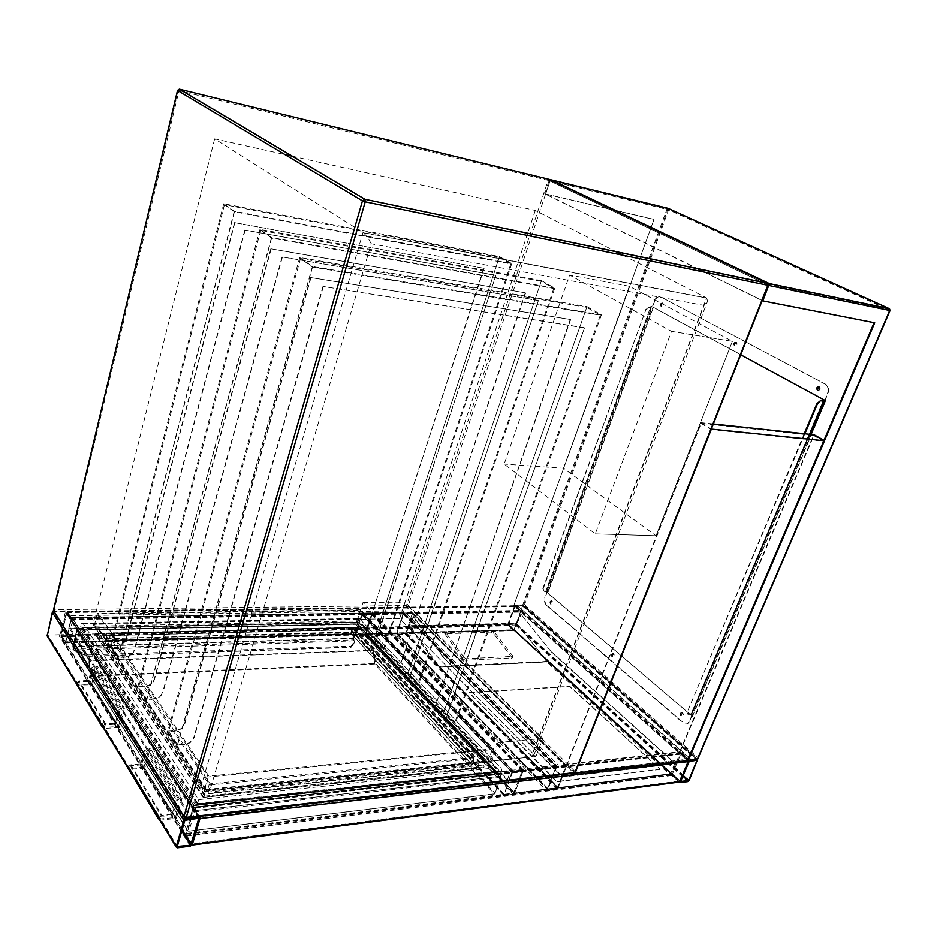 <?xml version="1.0" encoding="UTF-8"?>
<svg xmlns="http://www.w3.org/2000/svg" width="937" height="937" viewBox="0 0 937 937"><rect width="100%" height="100%" fill="white"/><g stroke="black" fill="none" stroke-linecap="round" stroke-linejoin="round"><path stroke-width="0.7" stroke-dasharray="4.68 3.51" d="M557.562 767.005L193.209 807.307L70.486 617.624L403.297 612.435L557.562 767.005L558.265 765.213L193.842 805.141L70.943 615.714L403.835 610.819L558.265 765.213M403.835 610.819L403.297 612.435M70.943 615.714L70.486 617.624M193.842 805.141L193.209 807.307M623.011 255.262L706.533 297.943L362.994 232.517L201.022 786.588L93.009 624.347L399.619 618.537L532.626 753.184L706.533 297.943L707.611 301.058L704.12 305.415L531.584 756.979L209.993 790.078L371.228 243.784L704.12 305.415M201.022 786.588C203.071 789.048 206.058 790.219 209.993 790.078M531.584 756.979L533.692 755.691L532.626 753.184M292.414 156.233L535.296 210.438L615.796 251.573M371.228 243.784C368.639 238.806 366.027 235.14 363.38 232.786L214.632 138.863L284.907 154.546M214.632 138.863L93.009 624.347M535.296 210.438L527.73 233.196M527.707 233.254L399.619 618.537L535.929 756.534L491.386 761.125L357.618 619.334L399.619 618.537L405.077 602.116L542.863 738.45L535.929 756.534M542.863 738.45L498.273 742.572L363.006 602.538L357.618 619.334M363.006 602.538L405.077 602.116M498.273 742.572L491.386 761.125M563.465 468.266L629.324 286.277L732.371 341.349L671.489 331.347L595.253 533.867L504.165 464.084L569.614 275.021L671.489 331.347L595.253 533.867L656.041 535.765L563.465 468.266L504.165 464.084M629.324 286.277L569.614 275.021M656.041 535.765L732.371 341.349L656.041 535.765L595.253 533.867M556.309 766.349L523.502 769.956L372.516 613.466L403.332 612.974L556.309 766.349L547.489 788.942L514.472 793.475L523.033 771.174L522.377 770.073L513.394 771.069L511.801 772.416L503.766 795.384L513.148 794.318L514.718 792.983L547.489 788.942L548.098 789.996L556.613 788.942L558.136 787.63L566.498 766.361L566.253 765.318L557.374 766.22L555.84 767.544L547.489 788.942L396.562 633.318L395.812 635.04L545.123 789.399M403.332 612.974L396.562 633.318L402.969 614.051L404.339 612.962L412.702 612.892L413.018 613.887L406.588 633.037L405.229 634.126L556.613 788.942M372.516 613.466L365.793 634.15L364.399 635.251L513.148 794.318M523.502 769.956L514.718 792.983L365.793 634.15L514.718 792.983M514.554 793.17L366.472 635.509L365.793 634.15L372.153 614.555L523.033 771.174M732.371 341.349L671.489 331.347M53.432 611.088L65.379 610.83L66.48 612.084L60.987 634.689L59.289 635.977L47.237 636.036M60.12 634.712L47.764 635.005L53.21 612.248L65.449 611.697L60.12 634.712L182.083 829.807M672.098 774.887L680.742 754.074L688.027 761.113L679.161 781.282L672.098 774.887L186.006 835.148L191.616 844.05L199.44 816.923L687.875 760.399M199.124 816.432L193.432 808.42L186.006 835.148M679.102 782.114L671.806 775.567L671.419 773.681L679.829 753.805L681.176 753.465L688.648 760.528M678.716 781.891L192.12 844.975M191.23 844.823L185.749 836.038L185.479 833.52L192.999 807.753L194.111 807.378L199.874 816.338M516.662 623.995L515.432 625.002L508.44 625.166L507.913 624.194L514.413 606.262L515.655 605.243L522.916 605.208L516.662 623.995L689.187 780.404M508.662 624.546L514.963 606.251L522.53 605.806L516.123 624.007L508.662 624.546L680.59 781.692M513.991 629.746L508.322 624.569L515.127 606.415L520.55 611.732L513.991 629.746L65.438 641.786L70.989 619.052L67.019 612.283L61.292 635.169L65.438 641.786M514.401 630.121L513.382 630.519L508.205 625.775L507.913 624.194L515.221 605.712L520.667 610.514L520.96 612.107L514.401 630.121L65.731 642.267L71.294 619.521L71.118 617.506L67.113 611.392L60.987 634.689L61.163 636.692L508.205 625.775M65.731 642.267L64.946 642.759L61.163 636.692M548.157 788.86L557.468 787.712L565.737 766.044L556.508 767.462L548.157 788.86L397.183 633.295L403.601 614.04L412.268 613.524L405.955 633.061L397.183 633.295M365.793 634.15L396.562 633.318L397.206 634.349L405.229 634.126M364.399 635.251L356.013 635.485L355.31 634.431L361.647 614.731L363.064 613.618L371.474 613.477L372.153 614.555M364.622 634.583L355.966 634.408L362.314 614.719L371.38 614.192L364.622 634.583L513.429 793.569L522.237 770.858L512.516 772.346L504.211 794.271L513.429 793.569M551.553 652.152L521.347 614.602L551.553 652.152L674.722 763.432L562.411 776.539L442.686 656.614L562.305 777.031L675.612 763.772L551.998 652.129M442.686 656.614L413.369 616.534L443.201 656.591M675.612 763.772L671.419 773.681L669.92 774.29L557.843 788.111L562.305 777.031M659.953 769.476L556.707 781.821L469.109 692.806L569.743 686.528L660.07 769.207L556.812 781.528L469.203 692.537L569.837 686.271L660.07 769.207M464.038 657.563L445.473 632.194L491.808 630.554L494.068 631.655L513.043 656.368L466.403 658.711L464.038 657.563L463.265 659.133L444.724 633.752L491.047 632.065L491.808 630.554M557.89 787.83L434.37 661.393L558.136 787.63L671.419 773.681L185.479 833.52M671.419 773.681L543.413 656.65L516.755 623.632L408.895 626.15L434.37 661.393M543.413 656.65L546.786 661.967L669.182 774.114M674.722 763.432L670.295 773.903L547.395 661.417L516.545 623.199L409.621 625.658L439.137 666.441L558.019 787.736L562.411 776.539M516.545 623.199L520.913 614.602M516.755 623.632L521.347 614.602M413.369 616.534L408.895 626.15M413.873 616.534L409.621 625.658M670.295 773.903L558.019 787.736M547.395 661.417L439.137 666.441M463.265 659.133L465.63 660.28L512.258 657.891L493.307 633.166L491.047 632.065M438.739 666.535L557.843 788.122L669.92 774.29M551.354 601.624L550.909 603.405L551.354 601.624M550.3 603.311L550.745 601.519L550.3 603.311M612.974 654.483L612.493 656.357L612.974 654.483M611.838 656.251L612.318 654.377L611.838 656.251M681.867 713.584L681.363 715.563L681.867 713.584M680.649 715.446L681.152 713.467L680.649 715.446M817.685 389.534L818.06 387.25M735.568 342.989L734.749 345.05L735.568 342.989M734.303 344.98L735.112 342.907L734.737 345.039M662.049 303.693L661.323 305.661L661.616 303.623M524.556 604.728L697.784 757.541L889.471 310.217L668.573 209.783L524.556 604.728L522.659 605.161L697.28 759.532L522.659 605.161L513.898 605.267L653.979 219.469L615.738 210.497M513.898 605.267L653.979 219.469M874.092 322.691L874.713 322.808M653.569 219.27L544.748 193.76L696.823 268.486M704.144 272.081L762.191 300.601M615.562 210.462L545.65 194.064L762.765 300.73L769.172 284.567L889.904 309.678L667.952 208.881L550.265 180.232L769.172 284.567M874.151 322.551L762.765 300.73M544.748 193.76L549.141 180.572L768.902 285.504M713.338 423.957L700.899 422.634L566.545 764.744L679.875 752.306L688.613 760.094L687.699 760.2L690.909 759.825L517.294 605.525L514.226 605.56M692.478 716.337L825.766 400.638L651.402 306.258L546.107 591.516L692.478 716.337L545.674 591.516L650.957 306.176L740.734 354.783M545.65 194.064L550.265 180.232M517.482 605.021L523.607 604.951L697.526 758.537L691.143 759.263L517.294 605.525M811.032 434.428L692.033 716.383M697.526 758.537L889.904 309.678M523.607 604.951L667.952 208.881M550.183 179.775L549.141 180.572L668.573 209.783L668.14 208.342M697.784 757.541L697.76 759.052M662.342 302.897C660.351 303.225 659.894 304.408 660.995 306.458L661.018 306.469C663.021 306.141 663.466 304.947 662.377 302.909L662.342 302.897M662.787 302.967C660.784 303.307 660.339 304.49 661.44 306.528L661.463 306.54C663.455 306.212 663.911 305.029 662.81 302.991L662.787 302.967M735.896 342.146C733.659 342.427 733.156 343.668 734.397 345.882L734.421 345.894C736.658 345.612 737.161 344.371 735.932 342.157L735.896 342.146M736.341 342.216C734.104 342.497 733.601 343.75 734.842 345.952L734.866 345.964C737.103 345.683 737.606 344.441 736.377 342.228L735.932 342.157M818.926 386.442C816.396 386.676 815.834 387.977 817.24 390.378L817.263 390.401C819.793 390.179 820.367 388.867 818.961 386.466L819.371 386.512C816.841 386.735 816.279 388.047 817.685 390.436L817.72 390.46C820.25 390.249 820.812 388.937 819.418 386.536M682.183 712.834L681.703 712.553C679.911 712.893 679.606 714.099 680.789 716.161L681.269 716.43C683.061 716.091 683.366 714.884 682.183 712.834M682.64 712.799L682.159 712.518C680.367 712.858 680.063 714.064 681.246 716.114L681.726 716.395C683.518 716.055 683.823 714.849 682.64 712.799M613.255 653.757L612.868 653.534C611.24 653.885 610.947 655.022 612.002 656.954L612.388 657.177C614.016 656.825 614.309 655.689 613.255 653.757M613.7 653.745L613.325 653.511C611.685 653.862 611.392 654.998 612.447 656.931L612.833 657.153C614.461 656.802 614.754 655.666 613.7 653.745M551.612 600.933L551.307 600.746C549.808 601.097 549.539 602.186 550.476 604.002L550.792 604.189C552.291 603.826 552.561 602.749 551.612 600.933M552.057 600.933L551.741 600.746C550.253 601.097 549.972 602.175 550.921 603.99L551.225 604.178C552.725 603.826 553.006 602.737 552.057 600.933M825.04 400.427L827.957 393.528C829.315 389.441 828.542 386.337 825.649 384.205L661.077 297.076C658.477 296.127 656.404 297.392 654.834 300.859L651.765 307.875L653.019 308.39L548.286 591.657L547.606 591.071L545.346 597.185C544.409 600.441 544.912 603.112 546.857 605.197L684.701 723.903C686.891 724.453 688.554 723.528 689.714 721.127L692.08 714.474L691.658 713.701L823.564 400.884L824.607 401.446M692.08 714.474L691.658 713.701M651.765 307.875L653.019 308.39M548.286 591.657L547.606 591.071M689.714 721.127L692.537 714.439M654.834 300.859L652.211 307.945M804.239 433.69L687.371 711.769L687.875 714.322L691.963 714.381L691.201 713.736L823.026 401.024M824.654 400.216L827.957 393.528M825.485 384.111L825.204 384.135C828.097 386.278 828.858 389.382 827.512 393.458M825.04 384.041L661.077 297.076M654.389 300.777C655.959 297.31 658.043 296.045 660.632 296.994M648.673 307.324L652.574 308.308L547.84 591.657L543.847 591.282L543.167 588.823L645.769 310.112L649.048 307.535L652.574 308.308M547.161 591.071L545.346 597.185M546.857 605.197L546.423 605.208C544.479 603.112 543.975 600.441 544.901 597.185M546.423 605.208L683.05 722.954M689.257 721.174C688.109 723.563 686.434 724.488 684.244 723.95L682.593 722.989M547.84 591.657L544.432 591.376M543.167 588.823L544.092 591.095M542.828 588.541L645.769 310.112M648.638 307.313L645.359 309.889M688.472 714.381L691.201 713.736M804.848 433.761L687.371 711.769M688.906 714.755L687.805 712.143M679.875 752.306L814.171 434.756M679.653 751.79L813.433 435.365L701.145 423.395L567.307 764.1L679.653 751.79L687.957 759.193L823.459 441.104L711.101 429.497L575.412 772.135L687.957 759.193M688.613 760.094L824.724 440.788L823.81 440.695M823.963 440.355L824.724 440.788M700.899 422.634L711.335 429.029M566.545 764.744L574.814 772.955M813.433 435.365L823.459 441.104M701.145 423.395L711.101 429.497M567.307 764.1L575.412 772.135M71.762 617.612L193.631 805.586L512.504 770.577L362.186 613.079L71.762 617.612L69.197 628.083L190.164 817.462L508.686 780.685L359.269 622.145L69.197 628.083M489.454 761.793L356.915 620.962L94.122 626.162L204.008 791.25L489.454 761.793L494.033 749.459L360.511 609.776L97.319 613.407L208.201 776.972L494.033 749.459M70.615 628.633L190.843 816.514L507.21 780.123L358.93 622.648L70.615 628.633L72.945 619.111L193.994 805.738L510.677 770.94L361.588 614.403L72.945 619.111M507.21 780.123L510.677 770.94M358.93 622.648L361.588 614.403M95.305 627.661L204.348 791.414L487.65 762.156L356.306 622.309L95.305 627.661L98.76 613.958L208.846 776.094L492.557 748.897L360.171 610.28L98.76 613.958M487.65 762.156L492.557 748.897M356.306 622.309L360.171 610.28M360.511 609.776L356.915 620.962M508.686 780.685L512.504 770.577M359.269 622.145L362.186 613.079M97.319 613.407L94.122 626.162M190.843 816.514L193.994 805.738M204.348 791.414L208.846 776.094M208.201 776.972L204.008 791.25M190.164 817.462L193.631 805.586M73.309 649.212L73.273 645.933L77.174 630.156L357.243 624.124L352.816 637.863L353.53 643.157L350.836 647.303L354.455 642.466L353.659 638.179L358.075 624.44L501.166 776.832L494.994 793.241L375.585 663.455L90.28 675.776L187.798 830.674L193.397 811.512L76.705 630.554L72.817 646.343L73.672 649.985L72.828 649.036L73.789 648.275L77.068 650.618L88.23 654.904L87.996 656.322L73.672 649.985L354.034 640.849M87.738 655.888L76.588 651.531L87.809 656.275L351.609 646.975M87.75 655.818L88.23 654.904L351.199 646.143L353.893 641.997L353.46 638.554L73.789 646.741L73.789 648.275M194.392 810.716L500.827 776.281L357.723 623.901L500.827 776.281L194.392 810.716L194.533 811.957L193.397 811.512L194.392 810.716L77.572 629.91L194.392 810.716L196.594 806.816L198.679 799.671L83.252 623.749L82.386 623.515C79.914 623.492 79.399 624.546 80.851 626.677L83.276 628.141C84.248 629.559 83.908 630.261 82.269 630.25L80.207 629.687L357.547 623.714L357.056 624.311L359.176 618.373L500.733 768C502.583 770.015 502.15 771.151 499.444 771.397L497.512 770.928C495.72 771.081 495.427 771.83 496.645 773.177L499.175 774.524L501.283 777.148L494.385 794.037L494.994 793.241L494.385 794.037L187.974 831.224L494.83 793.756L501.002 777.323L194.533 811.957L188.923 831.119L187.974 831.224L90.456 676.291L89.355 660.901L372.75 650.653L374.87 664.04L494.197 793.92L188.384 831.283L90.83 676.385L374.87 664.04L375.585 663.455L373.301 649.669L356.599 631.725L355.627 632.17L353.682 638.214L354.479 642.407L353.53 643.157M77.068 650.618L76.588 651.531L72.852 648.732L74.55 639.432L75.499 639.795L73.789 646.741L72.84 646.378M73.168 649.423L76.658 651.988L87.996 656.322L350.942 647.385L354.455 642.466L354.057 640.803M73.18 649.364L74 648.662L353.507 639.889M352.921 640.709L353.753 640.252L353.46 638.554L355.404 632.51L74.55 639.432M352.253 632.147L477.378 767.321L482.496 767.778C484.288 767.626 484.581 766.876 483.363 765.529L481.548 764.557C479.721 762.531 480.154 761.406 482.871 761.172L483.996 761.453L355.322 624.065L352.253 632.147L100.376 638.636L95.925 635.333C94.942 633.916 95.281 633.213 96.933 633.225L98.408 633.623C100.903 633.635 101.407 632.569 99.919 630.437L98.49 629.582L355.322 624.065M82.269 630.25L357.056 624.311L496.645 773.177M98.49 629.582L205.648 790.043L206.234 789.422L203.177 797.528L204.875 796.122L100.376 638.636M204.875 796.122L477.378 767.321M89.437 681.375L92.962 667.484L119.971 709.859L116.188 724.16L89.437 681.375L78.919 681.855L77.49 684.244L78.275 684.443L91.674 683.811L118.46 726.608L103.878 727.358L105.377 724.887L116.188 724.16M118.46 726.608L123.286 708.349L96.171 666.078L91.674 683.811M96.171 666.078L97.261 666.043L92.505 684.724L76.67 685.064M123.286 708.349L124.398 708.278L97.261 666.043M124.398 708.278L119.304 727.522L92.505 684.724M119.304 727.522L103.761 728.506M76.061 683.19L79.165 680.883L88.605 680.461L91.873 667.531L92.962 667.484M102.414 726.316L105.635 723.879L115.345 723.235L88.605 680.461M115.345 723.235L118.847 709.93L91.873 667.531M118.847 709.93L119.971 709.859M172.162 814.148L176.203 800.069L144.532 750.291L140.784 763.948L172.162 814.148L161.914 815.307L158.458 818.001M127.514 767.368L130.829 764.815L140.784 763.948M176.238 818.423L182.094 798.066L150.236 748.487L144.802 768.235L176.238 818.423L159.817 820.226M144.802 768.235L128.1 769.3M182.094 798.066L180.923 798.195L175.371 817.509L159.981 819.02L161.609 816.361L173.04 815.061L177.374 799.94L176.203 800.069M150.236 748.487L149.1 748.581L180.923 798.195M149.1 748.581L143.947 767.321L175.371 817.509M143.947 767.321L129.001 768.399L130.548 765.845L141.651 764.873L173.04 815.061M141.651 764.873L145.668 750.197L177.374 799.94M145.668 750.197L144.532 750.291M570.258 319.47L310.615 277.551L570.258 319.47L435.178 706.381C434.393 708.969 434.909 710.738 436.736 711.687L443.939 711.616L454.644 722.966L447.406 723.083C445.579 722.146 445.075 720.377 445.883 717.765L446.188 718.093C445.38 720.705 445.883 722.474 447.71 723.411L455.405 723.259L444.091 711.265L436.431 711.359C434.604 710.41 434.089 708.653 434.885 706.065M587.007 306.645L601.402 314.879L312.443 266.495L299.735 257.511L587.007 306.645L444.091 711.265M584.102 327.669L322.972 286.464L584.489 327.903L445.883 717.765M586.714 307.371L300.519 258.565L312.536 267.068L600.336 315.183L586.714 307.371L443.939 711.616M601.402 314.879L455.405 723.259M584.489 327.903L446.188 718.093M600.336 315.183L454.644 722.966M570.633 319.693L435.178 706.381M184.8 744.704L177.245 745.302L167.77 731.141L175.266 730.602C179.892 729.864 183.02 727.405 184.636 723.235L184.882 723.61C183.265 727.78 180.15 730.239 175.512 730.977L168.625 731.469L177.597 744.868L184.542 744.318C189.215 743.545 192.366 741.05 194.018 736.833L194.275 737.208C192.624 741.425 189.473 743.919 184.8 744.704L184.542 744.318M310.615 277.551L184.636 723.235M310.955 277.785L184.882 723.61M300.519 258.565L168.625 731.469M312.536 267.068L177.597 744.868M322.972 286.464L194.018 736.833M323.324 286.71L194.275 737.208M312.443 266.495L177.245 745.302M299.735 257.511L167.77 731.141M525.282 292.836L270.816 248.82L525.282 292.836L399.267 668.14C398.541 670.669 399.08 672.415 400.884 673.387L407.982 673.469L417.925 684.022L410.804 683.975C408.989 683.003 408.45 681.258 409.2 678.716L409.481 679.02C408.731 681.562 409.27 683.307 411.085 684.279L418.663 684.303L408.145 673.153L400.614 673.082C398.799 672.11 398.26 670.365 398.998 667.847M541.516 280.62L554.774 288.198L271.507 237.541L259.971 229.378L541.516 280.62L408.145 673.153M538.037 300.39L282.06 256.937L538.388 300.601L409.2 678.716M541.211 281.299L260.709 230.385L271.636 238.115L553.767 288.491L541.211 281.299L407.982 673.469M554.774 288.198L418.663 684.303M538.388 300.601L409.481 679.02M553.767 288.491L417.925 684.022M525.622 293.047L399.267 668.14M153.937 699.084L146.594 699.494L137.891 686.493L145.188 686.13C149.686 685.521 152.696 683.19 154.218 679.149L154.453 679.489C152.93 683.53 149.92 685.861 145.411 686.481L138.711 686.809L146.945 699.107L153.703 698.733C158.248 698.088 161.281 695.722 162.839 691.647L163.073 691.986C161.527 696.074 158.482 698.428 153.937 699.084L153.703 698.733M270.816 248.82L154.218 679.149M271.121 249.043L154.453 679.489M260.709 230.385L138.711 686.809M271.636 238.115L146.945 699.107M282.06 256.937L162.839 691.647M282.365 257.16L163.073 691.986M271.507 237.541L146.594 699.494M259.971 229.378L137.891 686.493M483.773 268.263L234.531 222.631L483.773 268.263L365.887 632.592C365.196 635.052 365.746 636.773 367.55 637.757L374.531 637.992L383.795 647.818L376.779 647.619C374.976 646.635 374.425 644.902 375.128 642.431L375.386 642.712C374.683 645.183 375.233 646.917 377.037 647.9L384.498 648.076L374.706 637.699L367.292 637.488C365.489 636.492 364.938 634.771 365.629 632.311M499.515 256.586L511.766 263.59L234.273 211.2L223.744 203.751L499.515 256.586L374.706 637.699M495.556 275.244L244.791 230.045L495.884 275.431L375.128 642.431M499.21 257.23L224.458 204.711L234.426 211.774L510.806 263.883L499.21 257.23L374.531 637.992M511.766 263.59L384.498 648.076M495.884 275.431L375.386 642.712M510.806 263.883L383.795 647.818M484.089 268.45L365.887 632.592M125.57 657.13L118.413 657.387L110.402 645.406L117.488 645.195C121.869 644.679 124.773 642.466 126.214 638.554L126.425 638.87C124.984 642.782 122.079 644.996 117.699 645.511L111.175 645.698L118.776 657.036L125.347 656.814C129.763 656.275 132.691 654.026 134.155 650.079L134.378 650.395C132.913 654.342 129.974 656.591 125.57 657.13L125.347 656.814M234.531 222.631L126.214 638.554M234.812 222.83L126.425 638.87M224.458 204.711L111.175 645.698M234.426 211.774L118.776 657.036M244.791 230.045L134.155 650.079M245.084 230.244L134.378 650.395M234.273 211.2L118.413 657.387M223.744 203.751L110.402 645.406M768.246 285.305L767.754 284.953L575.119 771.596L408.087 606.145L549.937 180.958L767.754 284.953L767.672 283.396M177.69 90.35L548.122 180.326L406.459 605.536L54.346 609.706L179.354 89.202M53.526 609.893L54.346 609.706L54.522 611.72L406.728 607.223L573.585 772.908L185.175 817.696L53.397 610.994M548.122 180.326L549.351 179.389L549.937 180.958L548.122 180.326M183.921 816.877L185.959 817.942M406.459 605.536L408.087 606.145L406.728 607.223L406.459 605.536M574.498 773.095L573.585 772.908L575.119 771.596L575.377 772.322M367.093 635.848L395.812 635.04M177.444 847.798L47.998 636.246M190.328 846.134L59.289 635.977M192.343 844.495L60.987 634.689L507.913 624.194L680.051 781.587M199.991 818.563L66.48 612.084L514.413 606.262L688.578 761.605M198.316 816.525L65.379 610.83M185.374 817.989L54.041 610.971M181.731 831.037L59.476 635.192M177.304 846.252L48.185 635.462M177.257 846.439L47.764 635.005M184.847 820.332L53.21 612.248M185.608 819.711L53.854 611.767M198.55 818.2L65.18 611.627M198.679 818.2L65.602 612.095M671.958 774.173L185.901 834.199M679.009 781.2L191.499 843.921M679.512 781.083L191.909 843.804M688.027 761.113L199.546 817.884M680.883 754.156L193.854 808.28M680.379 754.285L193.432 808.42M671.806 775.567L185.749 836.038M679.829 753.805L192.999 807.753M681.176 753.465L194.111 807.378M688.168 759.696L199.71 816.022M515.432 625.002L687.805 781.622M61.35 635.918L508.428 625.166L680.508 782.571M515.655 605.243L689.972 760.375M523.174 606.145L697.714 760.539M508.463 624.183L680.625 781.505M515.666 624.382L682.897 776.199M516.123 624.007L683.178 775.543M522.623 606.157L696.753 760.247M522.436 605.782L696.976 760.223M515.432 605.876L689.679 761.078M514.963 606.251L689.152 761.535M65.145 641.974L513.605 629.898M61.292 635.169L508.322 624.569M66.773 612.54L514.823 606.626M67.066 612.341L515.198 606.462M70.919 618.291L520.445 611.135M70.989 619.052L520.55 611.732M64.946 642.759L513.382 630.519M71.294 619.521L520.96 612.107M71.118 617.506L520.667 610.514M67.265 611.556L515.432 605.841M397.429 633.681L548.391 789.259M405.452 633.471L556.906 788.204M405.955 633.061L557.468 787.712M412.385 613.899L565.831 766.431M412.151 613.501L565.608 766.033M404.116 613.63L557.082 766.97M403.601 614.04L556.508 767.462M406.588 633.037L558.136 787.63M397.206 634.349L548.098 789.996M396.562 633.318L547.489 788.942M402.969 614.051L555.84 767.544M404.339 612.962L557.374 766.22M412.374 612.833L565.901 765.283M413.018 613.887L566.498 766.361M371.474 613.477L522.377 770.073M363.064 613.618L513.394 771.069M361.647 614.731L511.801 772.416M355.31 634.431L503.509 794.365M356.013 635.485L504.176 795.431M362.314 614.719L512.516 772.346M355.966 634.408L504.211 794.271M362.842 614.297L513.113 771.83M371.251 614.168L522.085 770.846M371.509 614.567L522.331 771.256M365.149 634.162L514.026 793.065M356.236 634.806L504.457 794.681M439.476 666.98L546.786 661.967M546.821 661.85L439.23 666.875M444.934 634.548L445.684 632.99M445.508 633.342L446.258 631.784M493.307 633.166L494.068 631.655M512.012 657.036L512.797 655.513M511.555 658.278L512.34 656.743M465.63 660.28L466.403 658.711M522.659 605.161L666.875 209.197L667.917 208.295M889.541 308.882L890.021 310.569M546.728 591.083L651.332 307.793M547.067 591.364L651.73 308.015M691.623 714.521L809.814 434.288M823.19 401.048L691.19 714.146M353.893 641.997L354.315 642.77L351.316 647.08M357.723 623.901L77.572 629.91L76.705 630.554L77.572 629.91M105.167 641.049L106.467 639.994L108.083 633.658L352.406 627.919L350.614 633.517L106.467 639.994L105.167 641.049L206.105 792.421L208.319 793.288L208.19 792.081L471.662 764.721L473.911 758.583L210.251 785.065L208.19 792.081L207.077 791.648L209.138 784.632L107.638 634.056L106.022 640.393L207.077 791.648L206.105 792.421M106.045 640.24L350.122 633.74L351.832 634.384L472.189 764.779L351.469 633.845L353.261 628.235L474.087 758.103L472.189 764.779M471.838 765.763L208.319 793.288M356.599 631.725L75.815 639.456L355.884 632.288L372.575 650.255L89.226 660.433L75.347 638.929M353.659 638.179L72.817 646.343M88.933 660.749L90.221 675.858L88.675 659.812M351.832 634.384L350.227 633.822L105.682 640.475L107.603 633.88L352.804 627.614L473.935 757.564L473.911 758.583L352.898 627.685L108.493 633.412L210.111 783.859L473.735 757.541L474.204 758.408L472.037 764.885L351.469 633.845L350.122 633.74M500.827 776.281L501.002 777.323L501.026 776.304L357.618 623.831L77.49 629.816L76.67 630.39L72.781 646.167L73.379 649.938L76.74 651.941M373.64 650.477L372.575 650.255L373.301 649.669M353.682 638.214L355.627 632.17M210.111 783.859L209.138 784.632L210.251 785.065L210.111 783.859M353.53 629.641L481.735 767.59L203.575 797.106L96.886 635.918L353.53 629.641M354.245 627.415L482.637 765.142L204.395 794.283L97.53 633.389L354.245 627.415M357.887 621.945L498.285 771.116L197.426 803.958L82.304 627.556L357.887 621.945M357.173 624.159L497.371 773.564L196.594 806.816L81.683 630.097L357.173 624.159M83.252 623.749L358.953 618.631M205.648 790.043L483.996 761.453M198.679 799.671L499.667 767.438M105.377 724.887L78.919 681.855M104.675 727.545L78.275 684.443M104.417 728.541L78.029 685.404M105.635 723.879L79.165 680.883M130.829 764.815L161.914 815.307M129.54 769.593L160.52 820.226M129.81 768.574L160.813 819.172M130.548 765.845L161.609 816.361M533.692 755.691L707.611 301.058M363.38 232.786L706.908 298.165M545.92 789.598L514.472 793.475L366.472 635.509M176.589 847.669L176.191 847.013M198.972 816.443L66.082 611.018M177.234 846.603L47.904 635.391M198.843 818.247L65.449 611.697M679.161 781.282L191.616 844.05M680.742 754.074L193.736 808.174M680.812 753.254L193.818 807.085M508.17 625.12L679.676 782.044M522.916 605.208L697.444 759.474M508.557 624.534L680.602 781.786M522.53 605.806L697.081 760.235M65.203 642.044L513.687 629.957M67.019 612.283L515.127 606.415M65.11 642.934L513.605 630.66M67.113 611.392L515.221 605.712M397.3 633.658L548.25 789.247M412.268 613.524L565.737 766.044M396.855 634.279L547.723 789.961M412.702 612.892L566.253 765.318M371.837 613.559L522.764 770.12M355.615 635.403L503.766 795.384M371.38 614.192L522.237 770.858M356.083 634.782L504.305 794.658M444.724 633.752L445.473 632.194M512.258 657.891L513.043 656.368M810.107 434.323L691.998 714.299M823.354 401.024L691.377 714.041M354.397 627.228L483.363 765.529M354.022 627.685L481.548 764.557M359.176 618.373L500.733 768M357.547 623.714L499.175 774.524M96.933 633.225L354.373 627.251M98.408 633.623L354.069 627.649M82.386 623.515L359.129 618.408M80.207 629.687L357.477 623.773M203.177 797.528L95.925 635.333M206.234 789.422L99.919 630.437M196.805 804.614L80.851 626.677M197.836 803.524L83.276 628.141M204.559 796.052L99.299 637.371M203.282 797.446L482.496 767.778M206.07 789.528L482.871 761.172M196.969 804.496L499.444 771.397M197.73 803.606L497.512 770.928M204.301 796.239L479.826 767.11M103.878 727.358L77.49 684.244M103.023 728.225L102.344 727.112M158.353 818.833L159.044 819.969M129.001 768.399L159.981 819.02"/><path stroke-width="1.41" d="M615.796 251.573L623.011 255.262M284.907 154.546L292.414 156.233M176.191 847.013L47.237 636.036L52.32 612.259L53.432 611.088M176.238 846.568L177.444 847.798L190.328 846.134L192.343 844.495L199.991 818.563L199.604 817.427L185.877 818.797L183.828 820.449L176.238 846.568L46.885 635.028M190.586 845.244L198.843 818.247L184.847 820.332L177.257 846.439L190.586 845.244L181.731 831.037M688.648 760.528L680.051 781.587L679.102 782.114L192.05 845.08M192.12 844.975L199.991 818.563L199.874 816.338M687.805 781.622L689.187 780.404L697.538 759.556L689.972 760.375L688.578 761.605L680.051 781.587L680.508 782.571L687.805 781.622M680.625 781.505L688.625 780.474L697.081 760.235L689.152 761.535L680.625 781.505M818.06 387.25L817.685 389.534M817.193 389.441L818.106 387.274L817.626 389.499M823.81 440.695L711.382 429.052L575.072 773.212L688.133 760.586L874.713 322.808L762.8 300.906L769.429 283.63L550.183 179.775M696.823 268.486L704.144 272.081M762.191 300.601L762.8 300.906M687.699 760.2L874.092 322.691M768.902 285.504L890.033 310.557L697.76 759.052L688.133 760.586M740.734 354.783L825.321 400.579L811.032 434.428M823.026 401.024L824.607 401.446L825.04 400.427M824.162 401.387L824.654 400.216M823.119 400.813L820.461 400.685L816.841 403.695L804.239 433.69M810.107 434.323L824.033 401.317L820.484 400.685L817.369 403.976L804.848 433.761M823.963 440.355L814.171 434.756L713.338 423.957M102.344 727.112L76.061 683.19M103.761 728.506L102.414 726.316M159.817 820.226L158.458 818.001M158.353 818.833L127.514 767.368M183.921 816.877L53.397 610.456L183.98 816.42L362.467 200.858L177.643 90.514L53.526 609.893M186.299 817.333L574.92 772.568L767.836 285.281L365.231 201.818L186.299 817.333L183.98 816.42L185.479 818.001L186.299 817.333M767.672 283.396L364.926 199.288L767.309 283.185L549.351 179.389L179.576 89.238L364.798 199.194L362.467 200.858L365.231 201.818L364.926 199.288L179.354 89.202M53.397 610.994L177.515 90.385L179.26 89.191L177.69 90.35M767.45 283.279L768.258 285.281L767.45 283.279M768.246 285.305L575.412 772.252L573.936 773.142L185.959 817.942M198.808 817.298L198.316 816.525M185.877 818.797L185.374 817.989M183.828 820.449L52.32 612.259M191.347 844.624L182.083 829.807M177.702 846.907L177.304 846.252M680.051 781.587L192.343 844.495M688.578 761.605L199.991 818.563M682.897 776.199L688.109 780.931M683.178 775.543L688.625 780.474M551.401 179.881L668.14 208.342L889.178 308.624L769.429 283.63M551.179 179.822L769.441 283.688L889.33 308.706L889.728 310.545L697.28 759.532M890.033 310.557L889.541 308.882M809.814 434.288L823.717 401.329M574.498 773.095L575.377 772.322M199.604 817.427L198.972 816.443"/></g></svg>
